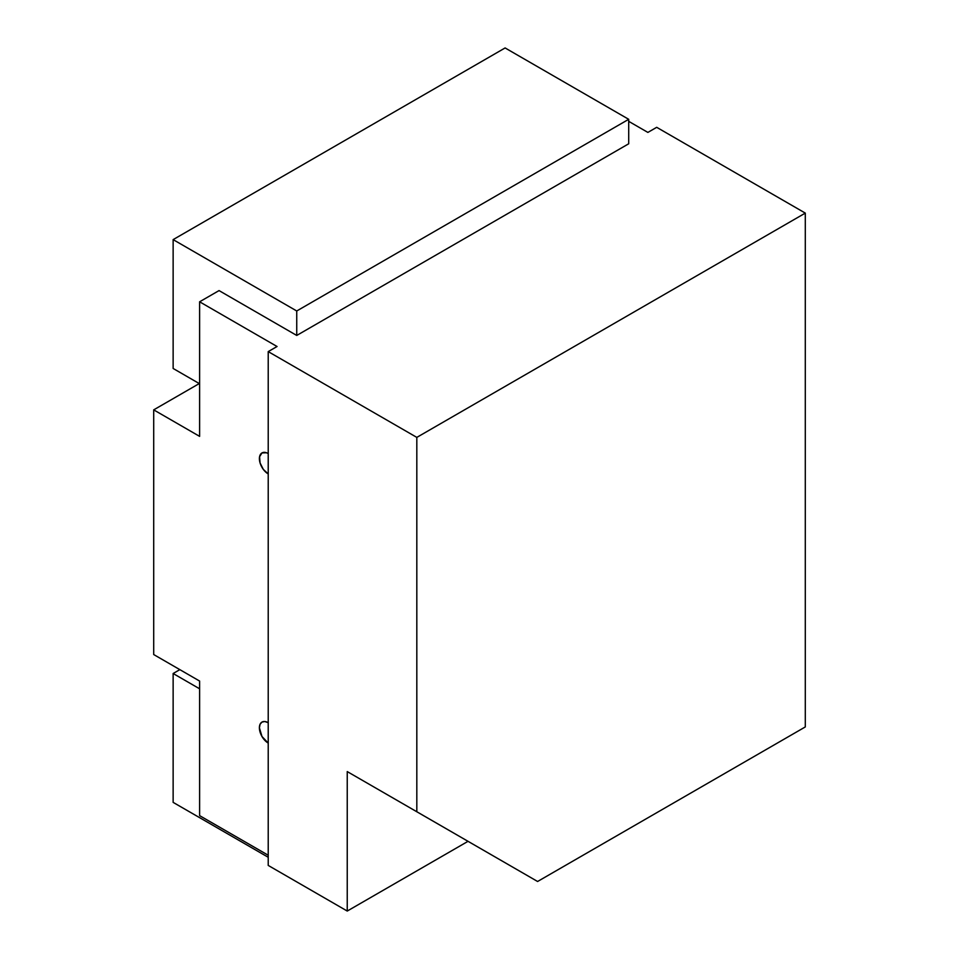 <?xml version="1.0" encoding="UTF-8"?>
<svg xmlns="http://www.w3.org/2000/svg" width="959" height="959" viewBox="0 0 959 959"><rect width="100%" height="100%" fill="white"/><g stroke="black" fill="none" stroke-linecap="round" stroke-linejoin="round"><path stroke-width="1.44" d="M173.135 673.506L179.848 669.634L173.135 673.506L173.135 802.371L173.135 673.506L199.616 688.802L173.135 673.506M153.704 654.541L153.704 409.865L199.268 383.564L153.704 409.865L199.616 436.369L199.616 301.797L219.048 290.589L296.739 335.446L296.739 310.98L173.135 239.618L173.135 368.472L199.616 383.768L173.135 368.472L173.135 239.618L505.105 47.95L628.708 119.312L628.708 143.778L628.708 119.312L296.739 310.98L296.739 335.446L628.708 143.778L296.739 335.446L219.048 290.589L199.616 301.797L277.055 346.511L199.616 301.797L199.616 436.369L153.704 409.865L153.704 654.541L199.616 681.058L153.704 654.541M199.616 815.63L199.616 681.058L199.616 815.63L268.22 855.236L199.616 815.63M173.135 802.371L268.22 857.274L173.135 802.371M656.699 127.319L805.296 213.102L805.296 726.934L805.296 213.102L416.817 437.388L416.817 811.746L537.591 881.489L805.296 726.934L537.591 881.489L468.028 841.319L347.242 911.05L347.242 771.587L416.817 811.746L416.817 437.388L268.22 351.605L268.22 865.426L347.242 911.05L268.22 865.426L268.22 351.605L277.055 346.511L268.22 351.605L416.817 437.388L805.296 213.102L656.699 127.319L647.876 132.414L656.699 127.319M628.708 121.349L647.876 132.414L628.708 121.349M628.708 119.312L505.105 47.95L173.135 239.618L296.739 310.98L628.708 119.312M268.22 722.702L264.84 721.528L261.975 722.079L260.069 724.285L259.398 727.797L261.975 736.5L268.22 743.093A12.491 7.204 60 0 1 260.069 732.089A12.491 7.204 60 0 1 261.975 722.079A12.491 7.204 60 0 1 268.22 722.702M268.22 453.547L266.506 452.756L261.975 452.936L259.565 456.76L260.069 462.945L263.317 469.395L268.22 473.938A12.491 7.204 60 0 1 260.069 462.945A12.491 7.204 60 0 1 261.975 452.936A12.491 7.204 60 0 1 268.22 453.559M537.591 881.489L347.242 771.587L537.591 881.489M347.242 911.05L347.242 771.587L468.028 841.319L347.242 911.05"/></g></svg>
